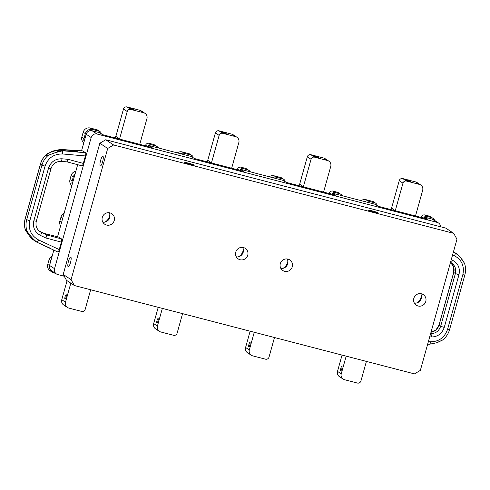 <?xml version="1.0" encoding="UTF-8"?>
<svg xmlns="http://www.w3.org/2000/svg" width="490" height="490" viewBox="0 0 490 490"><rect width="100%" height="100%" fill="white"/><g stroke="black" fill="none" stroke-linecap="round" stroke-linejoin="round"><path stroke-width="0.73" d="M65.501 302.189A4.882 4.735 123.5 0 0 67.406 307.457L63.663 304.982A4.882 4.735 -56.5 0 1 61.758 299.715L65.501 302.189L70.811 283.177M67.069 280.703L61.758 299.715M49.894 268.912A5.856 5.678 123.5 0 0 52.209 272.177L50.047 270.743A5.856 5.678 -56.5 0 1 47.763 264.429L49.135 259.504A4.882 4.735 -56.5 0 1 52.136 256.19M60.601 225.865A5.856 5.678 -56.5 0 1 59.86 221.088L60.974 217.107A5.856 5.678 -56.5 0 1 64.098 213.334M67.406 307.457A4.882 4.735 123.5 0 0 68.79 308.069L81.659 311.413A2.928 2.842 123.5 0 0 85.199 309.319L90.662 289.762M52.209 272.177A5.856 5.678 123.5 0 0 53.876 272.912L55.48 273.334M66.046 297.222A2.328 0.533 104.6 0 1 64.992 299.163A2.328 0.533 104.6 0 1 65.103 296.603A2.328 0.533 104.6 0 1 66.162 294.661A2.328 0.533 104.6 0 1 66.046 297.222M139.901 110.287A4.882 4.735 -56.5 0 1 141.285 110.899L145.022 113.374A4.882 4.735 123.5 0 0 143.637 112.761L139.901 110.287L127.033 106.943L130.769 109.417L143.637 112.761M145.358 145.787A2.928 2.842 123.5 0 0 145.603 145.254A2.928 2.842 -56.5 0 1 149.095 143.319L153.241 144.397A5.856 5.678 -56.5 0 1 154.901 145.138L157.063 146.571A5.856 5.678 123.5 0 0 155.404 145.83L153.241 144.397M71.852 185.563A5.856 5.678 -56.5 0 1 69.984 179.548L71.093 175.567A5.856 5.678 -56.5 0 1 75.846 171.273M83.876 142.51L83.723 142.412A4.882 4.735 -56.5 0 1 81.818 137.151L83.196 132.227A5.856 5.678 -56.5 0 1 90.276 128.037L97.002 129.789A2.928 2.842 -56.5 0 1 97.835 130.156L99.997 131.59A2.928 2.842 123.5 0 0 99.17 131.222L92.445 129.47A5.856 5.678 123.5 0 0 85.358 133.66L83.986 138.578A4.882 4.735 123.5 0 0 84.121 141.628M115.021 137.904A3.902 3.785 123.5 0 0 115.867 136.343L118.911 138.915M130.769 109.417A2.928 2.842 123.5 0 0 127.229 111.512L123.486 109.037L115.867 136.343M123.486 109.037A2.928 2.842 -56.5 0 1 127.033 106.943M139.809 144.348A4.882 4.735 -56.5 0 1 139.956 143.607L146.927 118.635A4.882 4.735 123.5 0 0 145.022 113.374M119.529 139.074L127.229 111.512M117.772 138.621A3.902 3.785 123.5 0 0 117.9 138.247M118.029 137.776A3.902 3.785 -56.5 0 1 117.698 138.603M101.246 133.844A2.928 2.842 123.5 0 0 99.997 131.59M75.044 174.128A5.856 5.678 123.5 0 0 73.261 177L72.146 180.982A5.856 5.678 123.5 0 0 72.201 184.326M158.54 148.005A5.856 5.678 123.5 0 0 157.063 146.571M149.095 143.319L151.257 144.752L155.404 145.83M151.257 144.752A2.928 2.842 123.5 0 0 147.864 146.437M115.119 137.794A5.66 5.488 -56.5 0 1 115.867 136.324M129.513 108.1L133.948 109.295L129.513 108.1M130.793 108.945L135.228 110.14L130.793 108.945M134.603 108.909A9.267 8.992 123.5 0 0 131.859 108.192M157.413 326.071A4.882 4.735 123.5 0 0 159.317 331.338L155.575 328.863A4.882 4.735 -56.5 0 1 153.676 323.596L157.413 326.071L162.349 308.388M158.221 307.316L153.676 323.596M159.317 331.338A4.882 4.735 123.5 0 0 160.702 331.951L173.57 335.295A2.928 2.842 123.5 0 0 177.111 333.2L182.574 313.643M157.958 321.103A2.328 0.533 104.6 0 1 156.904 323.045A2.328 0.533 104.6 0 1 157.021 320.485A2.328 0.533 104.6 0 1 158.074 318.543A2.328 0.533 104.6 0 1 157.958 321.103M341.242 373.839A4.882 4.735 123.5 0 0 343.147 379.101L339.405 376.626A4.882 4.735 -56.5 0 1 337.5 371.365L341.242 373.839L346.179 356.15M342.051 355.079L337.5 371.365M343.147 379.101A4.882 4.735 123.5 0 0 344.531 379.713L357.4 383.058A2.928 2.842 123.5 0 0 360.94 380.963L366.404 361.406M341.787 368.872A2.328 0.533 104.6 0 1 340.734 370.814A2.328 0.533 104.6 0 1 340.844 368.247A2.328 0.533 104.6 0 1 341.904 366.306A2.328 0.533 104.6 0 1 341.787 368.872M74.364 285.529L414.448 373.888L420.346 370.397L456.974 239.212L453.691 233.338L113.606 144.973L107.702 148.464L71.075 279.649L74.364 285.529L66.493 280.317L63.204 274.437L71.075 279.649M453.691 233.338L445.814 228.126L105.736 139.76L113.606 144.973M372.388 210.939A4.992 0.38 -164.4 0 1 378.2 212.948A4.992 0.38 -164.4 0 1 373.294 211.968A4.992 0.38 -164.4 0 1 368.59 210.259A4.992 0.38 -164.4 0 1 372.388 210.939M188.564 163.176A4.992 0.38 -164.4 0 1 194.377 165.185A4.992 0.38 -164.4 0 1 189.465 164.205A4.992 0.38 -164.4 0 1 184.761 162.496A4.992 0.38 -164.4 0 1 188.564 163.176M280.874 268.465A6.339 6.156 123.5 0 0 287.158 258.971M414.387 303.151A6.339 6.156 123.5 0 0 420.671 293.657M102.857 222.209A6.339 6.156 123.5 0 0 109.135 212.715M283.036 268.33A9.757 9.469 123.5 0 0 287.875 261.011M105.019 222.074A9.757 9.469 123.5 0 0 109.858 214.755M416.549 303.022A9.757 9.469 123.5 0 0 421.394 295.703M68.484 261.28A4.992 1.145 -75.4 0 0 68.245 266.781A4.992 1.145 -75.4 0 0 70.597 262.236A4.992 1.145 -75.4 0 0 70.75 257.115A4.992 1.145 -75.4 0 0 68.484 261.28M284.58 271.301A6.339 6.156 -56.5 0 1 280.654 262.707A6.339 6.156 -56.5 0 1 289.78 259.921A6.339 6.156 -56.5 0 1 284.58 271.301M418.093 305.993A6.339 6.156 -56.5 0 1 414.166 297.399A6.339 6.156 -56.5 0 1 423.293 294.613A6.339 6.156 -56.5 0 1 418.093 305.993M106.563 225.051A6.339 6.156 -56.5 0 1 102.637 216.451A6.339 6.156 -56.5 0 1 111.757 213.671A6.339 6.156 -56.5 0 1 106.563 225.051M107.702 148.464L99.831 143.252L63.204 274.437M100.609 160.42A4.992 1.145 104.6 0 1 102.876 156.261A4.992 1.145 104.6 0 1 102.722 161.375A4.992 1.145 104.6 0 1 100.37 165.92A4.992 1.145 104.6 0 1 100.609 160.42M99.831 143.252L105.736 139.76M243.371 249.447A9.757 9.469 -56.5 0 1 238.532 256.766M243.475 247.56A6.339 6.156 123.5 0 0 238.275 258.94A6.339 6.156 123.5 0 0 247.401 256.154A6.339 6.156 123.5 0 0 243.475 247.56M242.648 247.407A6.339 6.156 -56.5 0 1 236.37 256.901M464.532 263.504C462.787 259.859 459.626 256.288 455.063 252.803L453.409 252.001M451.266 259.675L452.619 260.3C458.181 263.393 460.294 268.208 458.959 274.737L444.246 327.43C441.998 333.733 437.656 336.918 431.206 336.985A2.928 0.864 -86.2 0 0 430.673 333.641C435.604 333.574 438.936 331.111 440.663 326.267L455.375 273.567C456.355 269.182 455.137 265.703 451.719 263.142L450.604 262.518M431.01 332.22L436.033 329.844L438.985 325.127L453.697 272.428L453.642 267.044L450.727 262.579C453.666 265.311 454.671 268.612 453.758 272.501L439.046 325.195C437.754 329.121 435.071 331.473 430.998 332.263M452.619 260.3A2.928 0.943 114.6 0 1 450.573 262.505L451.688 263.124M464.496 263.295L460.827 258.046C459.871 256.417 457.948 254.665 455.057 252.791L455.045 252.797A2.928 0.943 114.6 0 1 454.542 255.811L452.595 254.916M428.015 344.133L429.528 344.256A2.928 0.864 -86.2 0 0 430.538 341.787C438.966 341.695 444.651 337.537 447.591 329.292L462.836 274.694C464.581 266.156 461.819 259.859 454.542 255.811M464.453 263.161L464.453 263.161C465.782 267.044 465.91 270.995 464.826 275.031L449.581 329.629C448.381 333.751 446.139 337.175 442.856 339.913L437.239 342.639L429.436 344.25L436.725 342.755L443.04 339.754M231.813 134.168A4.882 4.735 -56.5 0 1 233.197 134.781L236.94 137.255A4.882 4.735 123.5 0 0 235.555 136.643L231.813 134.168L218.944 130.824L222.687 133.298L235.555 136.643M237.27 169.669A2.928 2.842 123.5 0 0 237.515 169.136A2.928 2.842 -56.5 0 1 241.007 167.2L245.153 168.278A5.856 5.678 -56.5 0 1 246.813 169.019L248.981 170.453A5.856 5.678 123.5 0 0 247.321 169.712L245.153 168.278M177.331 152.886A5.856 5.678 -56.5 0 1 182.194 151.918L188.919 153.67A2.928 2.842 -56.5 0 1 189.746 154.038L191.915 155.471A2.928 2.842 123.5 0 0 191.082 155.103L184.356 153.352A5.856 5.678 123.5 0 0 180.522 153.713M206.933 161.786A3.902 3.785 123.5 0 0 207.778 160.23L210.823 162.796M222.687 133.298A2.928 2.842 123.5 0 0 219.14 135.393L215.404 132.919L207.778 160.23M215.404 132.919A2.928 2.842 -56.5 0 1 218.944 130.824M231.721 168.229A4.882 4.735 -56.5 0 1 231.868 167.488L238.838 142.523A4.882 4.735 123.5 0 0 236.94 137.255M211.447 162.962L219.14 135.393M209.689 162.502A3.902 3.785 123.5 0 0 209.812 162.129M209.941 161.657A3.902 3.785 -56.5 0 1 209.61 162.484M193.164 157.725A2.928 2.842 123.5 0 0 191.915 155.471M250.451 171.886A5.856 5.678 123.5 0 0 248.981 170.453M241.007 167.2L243.175 168.633L247.321 169.712M243.175 168.633A2.928 2.842 123.5 0 0 239.775 170.318M207.031 161.675A5.66 5.488 -56.5 0 1 207.785 160.206M221.431 131.982L225.859 133.176L221.431 131.982M222.705 132.827L227.139 134.021L222.705 132.827M226.521 132.79A9.267 8.992 123.5 0 0 223.771 132.079M432.174 219.097A4.882 4.735 -56.5 0 1 433.558 219.716L438.538 223.011A4.882 4.735 123.5 0 0 437.154 222.393L432.174 219.097L424.818 217.186L424.505 218.32M53.827 250.121L49.557 265.415A4.882 4.735 123.5 0 0 51.462 270.676L56.442 273.971A4.882 4.735 123.5 0 0 57.826 274.584L64.215 276.244M86.185 134.229A4.882 4.735 -56.5 0 1 92.089 130.738L97.069 134.033A4.882 4.735 123.5 0 0 91.171 137.525L86.185 134.229L81.554 150.81M77.677 164.701L57.557 236.78M424.818 217.186L427.831 219.183L378.2 206.284L375.187 204.293L332.906 193.305L335.92 195.302L286.283 182.403L283.269 180.412L240.994 169.424L244.002 171.42L194.371 158.521L191.357 156.531L149.076 145.542L152.09 147.539L102.453 134.64L99.446 132.649L92.089 130.738M149.076 145.542L148.764 146.669M240.994 169.424L240.676 170.557M332.906 193.305L332.588 194.438M97.069 134.033L437.154 222.393M49.557 265.415L54.543 268.71L91.171 137.525M54.543 268.71A4.882 4.735 123.5 0 0 56.442 273.971M440.62 226.778A4.882 4.735 123.5 0 0 438.538 223.011M249.33 349.952A4.882 4.735 123.5 0 0 251.235 355.219L247.493 352.745A4.882 4.735 -56.5 0 1 245.588 347.477L249.33 349.952L254.267 332.269M250.133 331.197L245.588 347.477M251.235 355.219A4.882 4.735 123.5 0 0 252.613 355.832L265.482 359.176A2.928 2.842 123.5 0 0 269.028 357.081L274.486 337.524M249.869 344.985A2.328 0.533 104.6 0 1 248.816 346.926A2.328 0.533 104.6 0 1 248.932 344.366A2.328 0.533 104.6 0 1 249.986 342.424A2.328 0.533 104.6 0 1 249.869 344.985M323.725 158.05A4.882 4.735 -56.5 0 1 325.109 158.662L328.851 161.137A4.882 4.735 123.5 0 0 327.467 160.524L323.725 158.05L310.856 154.705L314.598 157.18L327.467 160.524M329.188 193.55A2.928 2.842 123.5 0 0 329.427 193.017A2.928 2.842 -56.5 0 1 332.924 191.088L337.065 192.16A5.856 5.678 -56.5 0 1 338.725 192.901L340.893 194.334A5.856 5.678 123.5 0 0 339.233 193.593L337.065 192.16M269.249 176.768A5.856 5.678 -56.5 0 1 274.106 175.806L280.831 177.552A2.928 2.842 -56.5 0 1 281.658 177.919L283.826 179.352A2.928 2.842 123.5 0 0 282.993 178.985L276.274 177.233A5.856 5.678 123.5 0 0 272.434 177.594M298.851 185.667A3.902 3.785 123.5 0 0 299.69 184.111L302.734 186.678M314.598 157.18A2.928 2.842 123.5 0 0 311.058 159.275L307.316 156.8L299.69 184.111M307.316 156.8A2.928 2.842 -56.5 0 1 310.856 154.705M323.639 192.111A4.882 4.735 -56.5 0 1 323.786 191.37L330.756 166.404A4.882 4.735 123.5 0 0 328.851 161.137M303.359 186.843L311.058 159.275M301.601 186.384A3.902 3.785 123.5 0 0 301.724 186.01M301.858 185.545A3.902 3.785 -56.5 0 1 301.528 186.365M285.076 181.606A2.928 2.842 123.5 0 0 283.826 179.352M342.363 195.767A5.856 5.678 123.5 0 0 340.893 194.334M332.924 191.088L335.087 192.515L339.233 193.593M335.087 192.515A2.928 2.842 123.5 0 0 331.693 194.205M298.943 185.557A5.66 5.488 -56.5 0 1 299.696 184.087M313.343 155.863L317.777 157.057L313.343 155.863M314.623 156.708L319.057 157.903L314.623 156.708M318.433 156.671A9.267 8.992 123.5 0 0 315.689 155.961M415.643 181.931A4.882 4.735 -56.5 0 1 417.027 182.543L420.763 185.018A4.882 4.735 123.5 0 0 419.379 184.405L415.643 181.931L402.774 178.587L406.51 181.061L419.379 184.405M421.1 217.431A2.928 2.842 123.5 0 0 421.345 216.899A2.928 2.842 -56.5 0 1 424.836 214.969L428.983 216.041A5.856 5.678 -56.5 0 1 430.643 216.782L432.805 218.215A5.856 5.678 123.5 0 0 431.145 217.474L428.983 216.041M361.161 200.649A5.856 5.678 -56.5 0 1 366.018 199.687L372.743 201.433A2.928 2.842 -56.5 0 1 373.576 201.8L375.738 203.234A2.928 2.842 123.5 0 0 374.911 202.866L368.186 201.121A5.856 5.678 123.5 0 0 364.346 201.476M390.763 209.549A3.902 3.785 123.5 0 0 391.608 207.993L394.652 210.559M406.51 181.061A2.928 2.842 123.5 0 0 402.97 183.156L399.228 180.681L391.608 207.993M399.228 180.681A2.928 2.842 -56.5 0 1 402.774 178.587M415.551 215.992A4.882 4.735 -56.5 0 1 415.698 215.251L422.668 190.285A4.882 4.735 123.5 0 0 420.763 185.018M395.271 210.725L402.97 183.156M393.513 210.265A3.902 3.785 123.5 0 0 393.642 209.892M393.77 209.426A3.902 3.785 -56.5 0 1 393.439 210.247M376.988 205.488A2.928 2.842 123.5 0 0 375.738 203.234M434.789 220.531A5.856 5.678 123.5 0 0 432.805 218.215M424.836 214.969L426.998 216.402L431.145 217.474M426.998 216.402A2.928 2.842 123.5 0 0 423.605 218.087M390.861 209.438A5.66 5.488 -56.5 0 1 391.608 207.968M405.255 179.744L409.689 180.939L405.255 179.744M406.535 180.589L410.969 181.79L406.535 180.589M410.344 180.553A9.267 8.992 123.5 0 0 407.6 179.842M50.354 248.246L37.05 242.281A2.928 0.453 -65 0 0 38.594 239.947C31.023 235.702 28.095 229.302 29.823 220.745L26.717 219.704C25.664 223.593 25.774 227.434 27.048 231.225C25.884 228.744 25.358 228.395 25.468 230.184C24.261 226.435 24.181 222.613 25.235 218.724L40.48 164.125C41.595 160.255 43.653 156.971 46.654 154.295C45.521 156.181 46.048 156.531 48.234 155.336C45.166 157.976 43.077 161.228 41.956 165.106L26.717 219.704L25.174 218.656C24.09 222.693 24.218 226.643 25.547 230.521L25.707 230.894M67.136 161.878L81.989 165.853C82.4 165.816 82.841 165.001 83.318 163.415L85.407 155.949C85.848 154.215 85.915 153.15 85.609 152.751L82.675 150.908M48.418 155.25A0.49 0.306 -118.6 0 0 48.234 155.336C52.945 153.37 57.728 151.863 62.585 150.828L64 150.883C82.375 151.888 81.708 151.447 61.985 149.548L60.472 149.432L52.761 151.049L46.654 154.295A0.49 0.355 35.5 0 1 47.12 154.338C50.703 151.814 55.15 150.442 60.46 150.222L69.825 151.208M37.05 242.281C33.283 239.31 29.951 235.623 27.048 231.225L27.06 231.274C29.755 234.857 33.142 240.308 37.038 242.274L57.912 252.032C58.316 252.044 58.763 251.229 59.259 249.594L61.342 242.127C61.783 240.4 61.85 239.328 61.538 238.924L58.678 237.074M58.733 237.08L44.419 233.467L46.66 234.943L40.205 231.813C36.634 229.179 35.335 225.657 36.303 221.253L33.828 220.794C32.511 227.336 34.753 232.236 40.541 235.482A2.928 0.453 -65 0 0 41.442 232.511L39.457 231.194L44.474 233.497L58.788 237.099M29.823 220.745L45.062 166.147C48.026 157.921 53.869 153.866 62.598 153.976A2.928 0.38 94.9 0 0 62.585 150.828L62.536 150.81C57.128 151.177 57.336 152.09 55.235 152.666L46.752 155.906L47.12 154.338M32.677 238.581L25.884 230.416L26.001 229.375M83.318 163.415L67.963 159.311L67.075 161.859M67.963 159.311L61.954 158.791A2.928 0.38 94.9 0 1 61.354 161.382C56.221 161.302 52.773 163.697 51.015 168.56L36.303 221.253M40.541 235.482L45.986 238.024L46.666 234.949L61.538 238.924M25.884 230.416A0.49 0.398 -8.3 0 1 25.468 230.184L29.143 235.592C30.643 237.178 30.429 238.171 34.943 240.89M47.824 153.297L47.144 153.768C43.861 156.512 41.619 159.936 40.419 164.058L41.956 165.106L45.062 166.147M60.564 149.438L82.761 150.889M61.942 150.357L61.985 149.548L82.835 150.92M63.957 150.877L85.609 152.751M50.887 260.662L49.135 259.504M47.763 264.429L49.515 265.586M59.86 221.088L61.611 222.246M62.726 218.264L60.974 217.107M73.261 177L71.093 175.567M69.984 179.548L72.146 180.982M99.17 131.222L97.002 129.789M90.276 128.037L92.445 129.47M81.818 137.151L83.986 138.578M85.358 133.66L83.196 132.227M147.092 146.24L145.603 145.254M431.206 336.985L429.705 336.887M428.376 341.646L430.538 341.787M458.959 274.737L455.375 273.567L453.697 272.428M438.985 325.127L440.663 326.267L444.246 327.43M464.826 275.031L462.836 274.694M449.581 329.635L447.591 329.292M191.082 155.103L188.919 153.67M182.194 151.918L184.356 153.352M239.004 170.122L237.515 169.136M282.993 178.985L280.831 177.552M274.106 175.806L276.274 177.233M330.915 194.003L329.427 193.017M374.911 202.866L372.743 201.433M366.018 199.687L368.186 201.121M422.833 217.885L421.345 216.899M61.954 158.791C55.278 158.705 50.807 161.81 48.547 168.101L33.828 220.794M62.598 153.976L85.407 155.949M59.259 249.594L38.594 239.947M45.986 238.024L61.342 242.127M48.547 168.101L51.015 168.56M60.46 150.222L60.472 149.432M77.236 151.422L62.506 150.822M429.436 344.25L427.684 344.133M453.495 251.689L455.222 252.883M455.057 252.791L453.697 252.136M81.989 165.853L67.106 161.878L61.354 161.382M44.443 233.479L39.274 231.109M25.174 218.656L40.419 164.058M37.957 242.715L57.912 252.032M27.06 231.274L26.044 229.381"/></g></svg>
